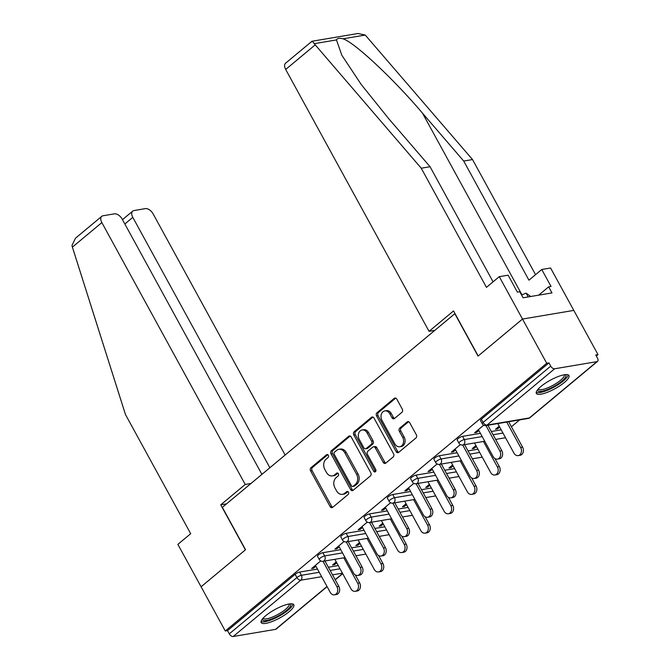 <?xml version="1.0" encoding="UTF-8"?>
<svg xmlns="http://www.w3.org/2000/svg" width="670" height="670" viewBox="0 0 670 670"><rect width="100%" height="100%" fill="white"/><g stroke="black" fill="none" stroke-linecap="round" stroke-linejoin="round"><path stroke-width="1" d="M328.325 455.282A1.641 1.265 -99.6 0 0 326.541 454.746L310.981 467.71A2.337 1.809 -99.6 0 0 310.595 470.909L330.126 506.587A2.337 1.809 -99.6 0 0 331.985 507.676A2.337 1.809 -99.6 0 0 332.68 507.349L348.241 494.385A1.641 1.265 -99.6 0 0 346.717 491.613L344.707 493.288A7.487 5.779 -99.6 0 1 342.479 494.334A7.487 5.779 -99.6 0 1 336.549 490.85L334.916 487.877A7.487 5.779 -99.6 0 1 336.139 477.635L338.149 475.951A1.641 1.265 -99.6 0 0 336.633 473.179L334.615 474.854A7.487 5.779 -99.6 0 1 332.387 475.901A7.487 5.779 -99.6 0 1 326.458 472.417L324.833 469.444A7.487 5.779 -99.6 0 1 326.047 459.201L328.057 457.526A1.641 1.265 -99.6 0 0 328.325 455.282M540.992 386.439A18.601 4.849 151.3 0 0 536.343 393.407A18.601 4.849 151.3 0 0 547.457 392.268A18.601 4.849 151.3 0 0 564.324 382.503A18.601 4.849 151.3 0 0 568.972 375.543A18.601 4.849 151.3 0 0 557.859 376.674A18.601 4.849 151.3 0 0 540.992 386.439M265.831 615.63A18.601 4.849 151.3 0 0 261.183 622.597A18.601 4.849 151.3 0 0 272.288 621.458A18.601 4.849 151.3 0 0 289.155 611.702A18.601 4.849 151.3 0 0 293.803 604.734A18.601 4.849 151.3 0 0 282.698 605.873A18.601 4.849 151.3 0 0 265.831 615.63M401.891 412.326A2.337 1.809 -99.6 0 0 402.276 409.127L396.791 399.119A2.337 1.809 -99.6 0 0 394.94 398.03A2.337 1.809 -99.6 0 0 394.245 398.357L376.959 412.753A2.337 1.809 -99.6 0 0 376.582 415.953L396.112 451.622A2.337 1.809 -99.6 0 0 397.963 452.711A2.337 1.809 -99.6 0 0 398.658 452.384L415.944 437.987A2.337 1.809 -99.6 0 0 416.321 434.788L409.705 422.703A2.337 1.809 -99.6 0 0 407.854 421.614A2.337 1.809 -99.6 0 0 407.159 421.941L399.764 428.097A2.337 1.809 -99.6 0 0 399.379 431.304L402.662 437.292A6.265 4.832 -99.6 0 1 399.789 446.731A6.265 4.832 -99.6 0 1 394.823 443.825L381.967 420.341A6.265 4.832 -99.6 0 1 384.848 410.903A6.265 4.832 -99.6 0 1 389.806 413.809L391.95 417.728A2.337 1.809 -99.6 0 0 393.801 418.809A2.337 1.809 -99.6 0 0 394.496 418.49L401.891 412.326M261.92 474.368L122.191 219.149A7.152 4.154 50.2 0 0 114.386 213.847L103.021 215.765A7.152 4.154 50.2 0 0 101.756 216.326A7.152 4.154 50.2 0 0 101.848 222.582L72.394 247.113L125.483 414.562L190.699 533.688L177.868 544.375L201.084 586.778L245.547 549.743L222.34 507.341L454.821 313.694L478.037 356.097L522.5 319.054L546.712 363.274L225.287 630.998L227.532 630.621L229.299 633.854L296.902 577.548L295.127 574.316L227.532 630.621M226.502 503.865L220.748 504.837L245.404 549.869L201.084 586.778L225.287 630.998M351.239 437.058A2.337 1.809 -99.6 0 0 349.388 435.969A2.337 1.809 -99.6 0 0 348.693 436.296L331.407 450.692A2.337 1.809 -99.6 0 0 331.03 453.892L350.561 489.569A2.337 1.809 -99.6 0 0 352.412 490.658A2.337 1.809 -99.6 0 0 353.107 490.331L370.393 475.935A2.337 1.809 -99.6 0 0 370.77 472.727L351.239 437.058M354.187 431.723L371.465 417.326A2.337 1.809 -99.6 0 1 372.168 417A2.337 1.809 -99.6 0 1 374.019 418.088L393.55 453.757A2.337 1.809 -99.6 0 1 393.173 456.965L385.769 463.121A2.337 1.809 -99.6 0 1 385.074 463.447A2.337 1.809 -99.6 0 1 383.223 462.359L375.3 447.895A2.337 1.809 -99.6 0 0 373.45 446.806A2.337 1.809 -99.6 0 0 372.755 447.133L367.847 451.22A2.337 1.809 -99.6 0 0 367.47 454.419L375.711 469.486A1.641 1.265 -99.6 0 1 373.659 471.194L353.802 434.922A2.337 1.809 -99.6 0 1 354.187 431.723L355.678 431.472L372.947 417.083L371.465 417.326M327.094 586.652L276.157 629.08A3.576 2.077 -129.8 0 1 275.529 629.365L233.202 636.5A3.576 2.077 -129.8 0 1 229.299 633.854M311.701 41.942C311.81 40.677 312.647 41.247 314.213 43.667L421.237 168.22L486.454 287.346L499.284 276.66L522.5 319.054L573.796 310.403L598.009 354.623L596.325 356.021M546.712 363.274L548.956 362.897L550.723 366.13A3.576 2.077 50.2 0 0 554.626 368.776L596.945 361.641A3.576 2.077 50.2 0 0 597.581 361.356A3.576 2.077 50.2 0 0 597.531 358.232L595.764 355L598.009 354.623M519.635 419.897L511.411 426.748M496.361 439.286L495.817 439.738M473.079 458.682L472.543 459.126M449.805 478.07L449.26 478.514M426.522 497.458L425.986 497.911M403.248 516.846L402.703 517.299M379.965 536.235L379.429 536.687M356.691 555.623L356.147 556.075M334.045 563.763L334.531 564.651L332.58 564.978L336.256 561.912M313.108 567.289L313.594 568.177L311.642 568.503L320.737 560.932M334.531 564.651L336.742 562.8M313.594 568.177L315.922 566.242M462.56 436.346L464.327 439.579A3.576 0.93 -28.7 0 0 459.846 441.823A3.576 0.93 151.3 0 0 458.95 443.163L457.183 439.93A3.576 0.93 -28.7 0 1 458.079 438.59A3.576 0.93 -28.7 0 1 462.56 436.346L480.415 433.339M491.303 431.497L501.202 429.83M554.626 368.776L487.023 425.082A3.576 2.077 50.2 0 1 483.129 422.427A3.576 0.93 151.3 0 0 482.232 423.767L480.465 420.542A3.576 0.93 -28.7 0 1 481.353 419.202L483.129 422.427L550.723 366.13M548.956 362.897L481.353 419.202M295.127 574.316A3.576 0.93 -28.7 0 1 299.616 572.071L317.463 569.065M328.359 567.222L338.25 565.555M475.926 445.575L472.25 448.64L474.201 448.314L476.412 446.463M455.592 449.905L453.263 451.84L451.312 452.166L460.407 444.595M416.003 475.122L417.77 478.355A3.576 0.93 -28.7 0 0 413.29 480.599A3.576 0.93 151.3 0 0 412.393 481.939L410.626 478.707A3.576 0.93 -28.7 0 1 411.522 477.367A3.576 0.93 -28.7 0 1 416.003 475.122L433.858 472.116M444.746 470.273L454.645 468.606M429.369 484.36L425.693 487.417L427.644 487.09L429.855 485.248M409.035 488.681L406.707 490.624L404.755 490.951L413.851 483.38M369.446 513.907L371.214 517.131A3.576 0.93 -28.7 0 0 366.733 519.376A3.576 0.93 151.3 0 0 365.837 520.716L364.07 517.483A3.576 0.93 -28.7 0 1 364.966 516.151A3.576 0.93 -28.7 0 1 369.446 513.907L387.302 510.892M398.189 509.058L408.089 507.391M382.813 523.136L379.136 526.193L381.088 525.866L383.299 524.024M362.478 527.457L360.15 529.4L358.199 529.727L367.294 522.156M322.89 552.683L324.657 555.916A3.576 0.93 -28.7 0 0 320.176 558.16A3.576 0.93 151.3 0 0 319.28 559.492L317.513 556.268A3.576 0.93 -28.7 0 1 318.409 554.928A3.576 0.93 -28.7 0 1 322.89 552.683L340.745 549.668M351.633 547.834L361.532 546.167M339.196 546.854L336.868 548.789L334.925 549.115L344.012 541.544M359.539 542.524L355.862 545.589L357.805 545.254L360.024 543.412M346.172 533.295L347.939 536.528A3.576 0.93 -28.7 0 0 343.459 538.764A3.576 0.93 151.3 0 0 342.563 540.104L340.796 536.879A3.576 0.93 -28.7 0 1 341.683 535.539A3.576 0.93 -28.7 0 1 346.172 533.295L364.019 530.28M374.915 528.446L384.806 526.779M385.753 508.069L383.424 510.012L381.481 510.339L390.568 502.768M406.095 503.748L402.419 506.805L404.362 506.478L406.581 504.636M392.729 494.519L394.496 497.743A3.576 0.93 -28.7 0 0 390.015 499.988A3.576 0.93 151.3 0 0 389.119 501.328L387.352 498.095A3.576 0.93 -28.7 0 1 388.24 496.755A3.576 0.93 -28.7 0 1 392.729 494.519L410.576 491.504M421.472 489.669L431.363 487.994M432.309 469.293L429.981 471.228L428.038 471.563L437.125 463.983M452.652 464.963L448.975 468.029L450.918 467.702L453.138 465.851M439.286 455.734L441.053 458.967A3.576 0.93 -28.7 0 0 436.572 461.211A3.576 0.93 151.3 0 0 435.676 462.551L433.909 459.319A3.576 0.93 -28.7 0 1 434.796 457.979A3.576 0.93 -28.7 0 1 439.286 455.734L457.133 452.727M468.029 450.885L477.919 449.218M478.866 430.517L476.538 432.452L474.594 432.778L483.681 425.207M499.209 426.187L495.532 429.252L497.475 428.917L499.694 427.075M357.805 545.254L357.319 544.367M336.868 548.789L336.382 547.901M381.088 525.866L380.602 524.979M360.15 529.4L359.664 528.513M404.362 506.478L403.876 505.59M383.424 510.012L382.939 509.125M427.644 487.09L427.159 486.202M406.707 490.624L406.221 489.736M450.918 467.702L450.433 466.814M429.981 471.228L429.495 470.348M474.201 448.314L473.715 447.426M453.263 451.84L452.778 450.952M497.475 428.917L496.989 428.038M476.538 432.452L476.052 431.564M332.387 475.901L333.886 475.65A7.487 5.779 -99.6 0 0 336.114 474.603L334.615 474.854M337.889 473.129L336.114 474.603M342.479 494.334L343.978 494.083A7.487 5.779 -99.6 0 0 346.206 493.036L344.707 493.288M347.981 491.554L346.206 493.036M327.798 454.695L312.471 467.459A2.337 1.809 -99.6 0 0 312.094 470.658L331.625 506.336A2.337 1.809 -99.6 0 0 332.697 507.332M348.693 436.296L350.15 436.053L332.906 450.441A2.337 1.809 -99.6 0 0 332.521 453.64L352.052 489.318A2.337 1.809 -99.6 0 0 353.123 490.314M334.539 452.124A1.641 1.265 -99.6 0 0 334.271 454.369L351.415 485.683A1.641 1.265 -99.6 0 0 353.199 486.211L355.326 484.444A7.487 5.779 -99.6 0 0 356.541 474.201L344.824 452.794A7.487 5.779 -99.6 0 0 338.886 449.31A7.487 5.779 -99.6 0 0 336.667 450.357L334.539 452.124M352.713 486.437L354.212 486.185A1.641 1.265 -99.6 0 0 354.698 485.959L353.199 486.211M338.886 449.31L340.385 449.059A7.487 5.779 -99.6 0 1 346.315 452.543L358.04 473.941A7.487 5.779 -99.6 0 1 356.825 484.192L354.698 485.959M373.45 446.806L374.94 446.555A2.337 1.809 -99.6 0 1 376.8 447.644L384.722 462.107A2.337 1.809 -99.6 0 0 385.786 463.112M355.678 431.472A2.337 1.809 -99.6 0 0 355.301 434.671L375.158 470.935A1.641 1.265 -99.6 0 0 375.652 471.504M367.085 432.879A6.265 4.832 -99.6 0 0 362.127 429.972A6.265 4.832 -99.6 0 0 359.246 439.411L363.776 447.686A2.337 1.809 -99.6 0 0 365.627 448.766A2.337 1.809 -99.6 0 0 366.322 448.448L371.23 444.361A2.337 1.809 -99.6 0 0 371.616 441.153L367.085 432.879L368.575 432.627A6.265 4.832 -99.6 0 0 363.617 429.721L362.127 429.972M365.627 448.766L367.127 448.515A2.337 1.809 -99.6 0 0 367.822 448.188L366.322 448.448M368.575 432.627L373.106 440.902A2.337 1.809 -99.6 0 1 372.729 444.101L367.822 448.188M384.848 410.903L386.339 410.651A6.265 4.832 -99.6 0 1 391.297 413.558L393.441 417.469A2.337 1.809 -99.6 0 0 394.513 418.474M399.789 446.731L401.28 446.48A6.265 4.832 -99.6 0 0 404.161 437.041L402.662 437.292M407.159 421.941L408.616 421.69L401.255 427.845A2.337 1.809 -99.6 0 0 400.878 431.044L404.161 437.041M394.245 398.357L395.702 398.106L378.458 412.494A2.337 1.809 -99.6 0 0 378.081 415.702L397.611 451.371A2.337 1.809 -99.6 0 0 398.675 452.376M357.713 583.243L359.656 582.917A5.368 4.137 80.4 0 1 357.194 590.999L355.242 591.325A5.368 4.137 -99.6 0 0 357.713 583.243L343.785 557.8M334.833 559.308L350.996 588.838A5.368 4.137 -99.6 0 0 355.242 591.325M359.656 582.917L355.267 574.91M315.436 565.354L330.209 592.339A5.368 4.137 -99.6 0 0 334.456 594.834A5.368 4.137 -99.6 0 0 336.926 586.744L338.869 586.418A5.368 4.137 80.4 0 1 336.399 594.508L334.456 594.834M324.942 560.983L338.869 586.418M322.999 561.309L336.926 586.744M290.21 603.829A16.097 4.196 -28.7 0 1 280.32 614.767A16.097 4.196 -28.7 0 1 262.355 619.08M263.034 618.276A14.899 3.886 151.3 0 0 279.491 613.561A14.899 3.886 151.3 0 0 289.172 603.963M261.049 621.525A18.475 4.816 151.3 0 0 280.864 615.177A18.475 4.816 151.3 0 0 292.974 604.047M565.371 374.63A16.097 4.196 -28.7 0 1 565.547 377.185A16.097 4.196 -28.7 0 1 549.769 388.55A16.097 4.196 -28.7 0 1 537.516 389.881M538.194 389.077A14.899 3.886 151.3 0 0 550.589 386.548A14.899 3.886 151.3 0 0 563.981 376.599A14.899 3.886 151.3 0 0 564.333 374.773M536.218 392.335A18.475 4.816 151.3 0 0 552.231 388.064A18.475 4.816 151.3 0 0 567.591 376.347A18.475 4.816 151.3 0 0 568.135 374.857M530.707 296.5L526.101 293.117L521.57 294.976M528.186 296.927L526.101 293.117M72.394 247.113L71.992 245.421L75.476 238.219L101.756 216.326M285.144 455.022L153.145 213.931A7.152 4.154 50.2 0 0 145.34 208.63L133.975 210.548A7.152 4.154 50.2 0 0 132.719 211.109A7.152 4.154 50.2 0 0 132.802 217.356L124.838 223.998M269.884 467.735L132.802 217.356M250.974 483.489L245.22 484.452L101.848 222.582M220.748 504.837L245.22 484.452M499.284 276.66L508.111 275.169L517.399 292.128L519.786 291.726L523.103 297.781L551.971 292.916L548.655 286.852L551.05 286.45L541.762 269.491L528.931 280.177L463.707 161.051L472.534 159.569L365.25 35.058L357.989 33.5L311.994 41.255L285.596 63.198A7.152 4.154 -129.8 0 0 285.688 69.454L429.06 331.332L434.813 330.36M463.707 161.051L422.494 113.155C393.675 79.043 354.12 42.059 342.99 38.81C339.514 37.897 337.345 38.257 336.474 39.915L341.842 55.267L361.256 84.537L388.843 118.825L430.056 166.73L493.078 281.827M541.762 269.491L550.581 268L573.796 310.403L522.5 319.054L478.187 355.971L453.531 310.947L429.06 331.332M472.534 159.569L535.548 274.666M421.237 168.22L430.056 166.73M548.655 286.852L538.688 295.152M380.987 563.855L382.93 563.52A5.368 4.137 80.4 0 1 380.468 571.611L378.525 571.937A5.368 4.137 -99.6 0 0 380.987 563.855L367.06 538.412M358.107 539.919L374.27 569.441A5.368 4.137 -99.6 0 0 378.525 571.937M382.93 563.52L378.55 555.522M404.27 544.467L406.213 544.132A5.368 4.137 80.4 0 1 403.75 552.222L401.799 552.549A5.368 4.137 -99.6 0 0 404.27 544.467L390.342 519.024M381.389 520.531L397.553 550.053A5.368 4.137 -99.6 0 0 401.799 552.549M406.213 544.132L401.824 536.126M427.544 525.071L429.487 524.744A5.368 4.137 80.4 0 1 427.024 532.834L425.082 533.161A5.368 4.137 -99.6 0 0 427.544 525.071L413.616 499.636M404.663 501.143L420.827 530.665A5.368 4.137 -99.6 0 0 425.082 533.161M429.487 524.744L425.107 516.738M450.826 505.682L452.769 505.356A5.368 4.137 80.4 0 1 450.307 513.446L448.356 513.773A5.368 4.137 -99.6 0 0 450.826 505.682L436.899 480.248M427.946 481.755L444.109 511.277A5.368 4.137 -99.6 0 0 448.356 513.773M452.769 505.356L448.389 497.349M474.1 486.294L476.043 485.968A5.368 4.137 80.4 0 1 473.581 494.05L471.638 494.385A5.368 4.137 -99.6 0 0 474.1 486.294L460.173 460.851M451.22 462.367L467.384 491.889A5.368 4.137 -99.6 0 0 471.638 494.385M476.043 485.968L471.663 477.961M338.71 545.966L353.484 572.951A5.368 4.137 -99.6 0 0 357.738 575.446A5.368 4.137 -99.6 0 0 360.2 567.356L362.143 567.029A5.368 4.137 80.4 0 1 359.681 575.12L357.738 575.446M348.216 541.594L362.143 567.029M346.273 541.921L360.2 567.356M361.993 526.57L376.766 553.562A5.368 4.137 -99.6 0 0 381.012 556.058A5.368 4.137 -99.6 0 0 383.483 547.968L385.426 547.641A5.368 4.137 80.4 0 1 382.955 555.731L381.012 556.058M371.498 522.198L385.426 547.641M369.555 522.533L383.483 547.968M385.267 507.182L400.04 534.174A5.368 4.137 -99.6 0 0 404.295 536.67A5.368 4.137 -99.6 0 0 406.757 528.58L408.7 528.253A5.368 4.137 80.4 0 1 406.238 536.335L404.295 536.67M394.772 502.81L408.7 528.253M392.829 503.137L406.757 528.58M408.549 487.794L423.323 514.786A5.368 4.137 -99.6 0 0 427.569 517.274A5.368 4.137 -99.6 0 0 430.04 509.192L431.982 508.865A5.368 4.137 80.4 0 1 429.512 516.947L427.569 517.274M418.055 483.422L431.982 508.865M435.626 475.348L417.77 478.355A3.576 2.764 -99.6 0 1 417.192 483.246A3.576 2.764 80.4 0 1 416.129 483.748L430.04 509.192M431.823 468.405L446.597 495.398A5.368 4.137 -99.6 0 0 450.851 497.885A5.368 4.137 -99.6 0 0 453.314 489.804L455.257 489.477A5.368 4.137 80.4 0 1 452.794 497.559L450.851 497.885M441.329 464.034L455.257 489.477M458.9 455.952L441.053 458.967A3.576 2.764 -99.6 0 1 440.466 463.858A3.576 2.764 80.4 0 1 439.411 464.36L453.314 489.804M497.383 466.906L499.326 466.58A5.368 4.137 80.4 0 1 496.864 474.661L494.912 474.988A5.368 4.137 -99.6 0 0 497.383 466.906L483.455 441.463M474.502 442.979L490.666 472.501A5.368 4.137 -99.6 0 0 494.912 474.988M499.326 466.58L494.946 458.573M455.106 449.017L469.879 476.002A5.368 4.137 -99.6 0 0 474.125 478.497A5.368 4.137 -99.6 0 0 476.596 470.415L478.539 470.08A5.368 4.137 80.4 0 1 476.069 478.171L474.125 478.497M464.611 444.645L478.539 470.08M482.182 436.564L464.327 439.579A3.576 2.764 -99.6 0 1 463.749 444.47A3.576 2.764 80.4 0 1 462.685 444.972L476.596 470.415M520.657 447.518L522.6 447.192A5.368 4.137 80.4 0 1 520.138 455.273L518.195 455.6A5.368 4.137 -99.6 0 0 520.657 447.518L506.729 422.075M497.776 423.582L513.94 453.113A5.368 4.137 -99.6 0 0 518.195 455.6M522.6 447.192L508.672 421.748M478.38 429.629L493.154 456.613A5.368 4.137 -99.6 0 0 497.408 459.109A5.368 4.137 -99.6 0 0 499.87 451.019L501.813 450.692A5.368 4.137 80.4 0 1 499.351 458.782L497.408 459.109M487.886 425.257L501.813 450.692M596.945 361.641L529.35 417.946L487.023 425.082A3.576 2.764 80.4 0 1 485.968 425.576L499.87 451.019M327.563 454.578L326.541 454.746M347.747 491.437L346.717 491.613M337.655 473.003L336.633 473.179M275.529 629.365L327.002 586.485M335.176 579.676L342.596 573.495M342.42 573.177L332.529 574.843M321.634 576.686L300.797 580.195L233.202 636.5M299.616 572.071L301.383 575.304A3.576 2.764 -99.6 0 1 300.797 580.195A3.576 2.077 -129.8 0 1 296.902 577.548A3.576 0.93 -28.7 0 1 301.383 575.304L319.23 572.289M482.232 423.767A3.576 3.576 0 0 0 485.968 425.576L528.287 418.44A3.576 2.764 80.4 0 0 529.35 417.946A3.576 2.077 50.2 0 0 529.978 417.661L597.581 361.356M330.126 570.455L340.017 568.788M342.512 552.901L324.657 555.916A3.576 2.764 -99.6 0 1 324.079 560.807A3.576 2.764 80.4 0 1 323.015 561.301L345.075 557.582M365.828 554.023A3.576 2.764 80.4 0 1 365.334 554.165A3.576 3.576 0 0 0 365.845 554.04M353.408 551.067L363.299 549.4M342.563 540.104A3.576 3.576 0 0 0 346.298 541.913A3.576 2.764 80.4 0 0 347.353 541.419A3.576 2.764 -99.6 0 0 347.939 536.528L365.786 533.513M376.682 531.678L386.573 530.004M365.837 520.716A3.576 3.576 0 0 0 369.572 522.525A3.576 2.764 80.4 0 0 370.636 522.031A3.576 2.764 -99.6 0 0 371.214 517.131L389.069 514.125M399.965 512.282L409.856 510.615M389.119 501.328A3.576 3.576 0 0 0 392.854 503.137A3.576 2.764 80.4 0 0 393.91 502.642A3.576 2.764 -99.6 0 0 394.496 497.743L412.343 494.736M423.239 492.894L433.13 491.227M446.522 473.506L456.412 471.839M469.796 454.118L479.687 452.451M493.078 434.73L502.969 433.063M389.111 534.635A3.576 2.764 80.4 0 1 388.617 534.777A3.576 3.576 0 0 0 389.119 534.652M412.385 515.238A3.576 2.764 80.4 0 1 411.899 515.389A3.576 3.576 0 0 0 412.402 515.264M435.668 495.85A3.576 2.764 80.4 0 1 435.173 496.001A3.576 3.576 0 0 0 435.676 495.875M458.942 476.462A3.576 2.764 80.4 0 1 458.456 476.605A3.576 3.576 0 0 0 458.958 476.487M482.224 457.074A3.576 2.764 80.4 0 1 481.73 457.216A3.576 3.576 0 0 0 482.232 457.099M505.498 437.686A3.576 2.764 80.4 0 1 505.012 437.828A3.576 3.576 0 0 0 505.515 437.703M331.625 506.336L330.126 506.587M312.094 470.658L310.595 470.909M312.471 467.459L310.981 467.71M352.052 489.318L350.561 489.569M332.521 453.64L331.03 453.892M332.906 450.441L331.407 450.692M356.825 484.192L355.326 484.444M358.04 473.941L356.541 474.201M346.315 452.543L344.824 452.794M384.722 462.107L383.223 462.359M376.8 447.644L375.3 447.895M375.158 470.935L373.659 471.194M355.301 434.671L353.802 434.922M372.729 444.101L371.23 444.361M373.106 440.902L371.616 441.153M393.441 417.469L391.95 417.728M391.297 413.558L389.806 413.809M400.878 431.044L399.379 431.304M401.255 427.845L399.764 428.097M397.611 451.371L396.112 451.622M378.081 415.702L376.582 415.953M378.458 412.494L376.959 412.753M365.25 35.058L342.99 38.81M336.474 39.915L314.213 43.667M315.143 44.915L285.688 69.454M521.955 294.825L422.494 113.155M335.268 579.843L342.688 573.662M319.28 559.492A3.576 3.576 0 0 0 323.015 561.301M355.971 555.748L365.334 554.165M346.298 541.913L368.349 538.194M379.245 536.36L388.617 534.777M369.572 522.525L391.632 518.806M402.528 516.964L411.899 515.389M392.854 503.137L414.906 499.418M425.802 497.576L435.173 496.001M412.393 481.939A3.576 3.576 0 0 0 416.129 483.748L438.188 480.03M449.084 478.187L458.456 476.605M435.676 462.551A3.576 3.576 0 0 0 439.411 464.36L461.463 460.633M472.358 458.799L481.73 457.216M458.95 443.163A3.576 3.576 0 0 0 462.685 444.972L484.745 441.245M495.641 439.411L505.012 437.828M528.287 418.44A3.576 3.576 0 0 0 529.978 417.661M132.719 211.109L122.459 219.651"/></g></svg>
